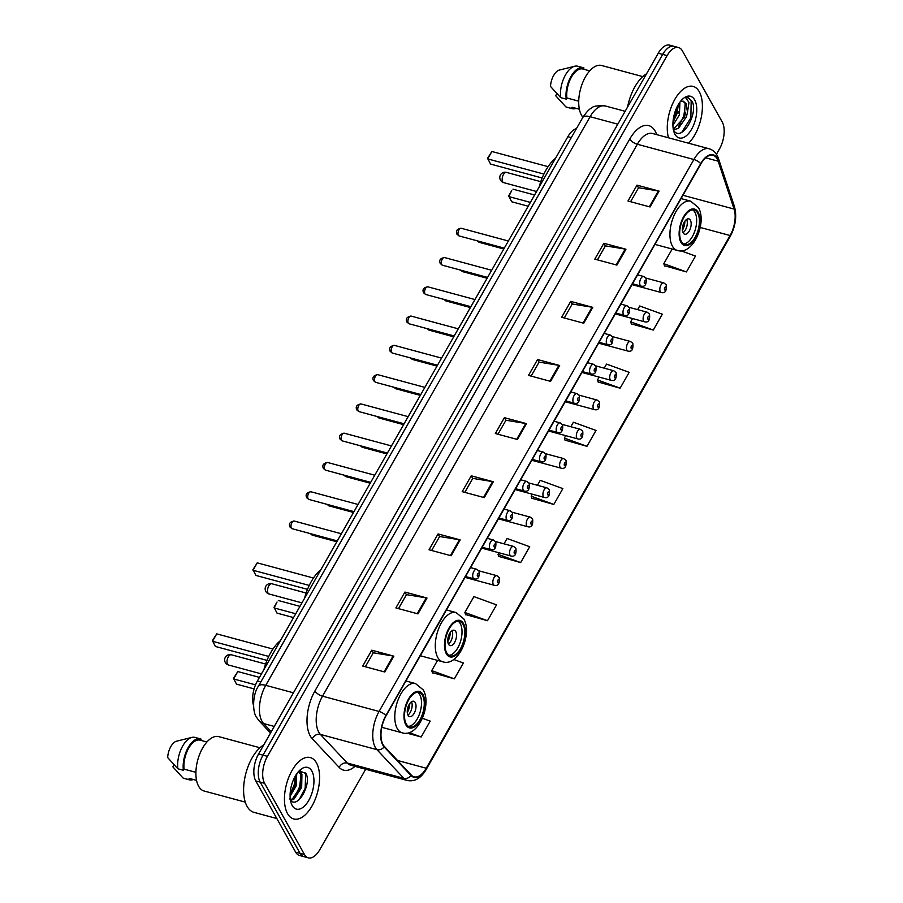 <?xml version="1.0" encoding="UTF-8"?>
<svg xmlns="http://www.w3.org/2000/svg" width="903" height="903" viewBox="0 0 903 903"><rect width="100%" height="100%" fill="white"/><g stroke="black" fill="none" stroke-linecap="round" stroke-linejoin="round"><path stroke-width="1.35" d="M253.495 705.39A19.877 10.023 -74.9 0 1 257.389 680.997L567.852 136.703A19.877 10.023 -74.9 0 1 576.407 128.655M683.086 131.567A26.503 13.376 105.1 0 0 683.639 130.675M716.44 154.289L719.431 149.04A19.877 10.023 105.1 0 0 722.253 122.063L682.386 50.873A19.877 10.023 105.1 0 0 678.525 47.532L669.687 45.15A19.877 10.023 105.1 0 0 658.276 53.221L258.585 753.96A19.877 10.023 105.1 0 0 255.763 780.937L295.631 852.127A19.877 10.023 105.1 0 0 299.491 855.468L303.905 856.654A19.877 10.023 105.1 0 1 300.044 853.324A19.877 10.023 105.1 0 0 303.905 856.654L308.329 857.85A19.877 10.023 105.1 0 0 319.73 849.779L365.67 769.254M678.525 47.532A19.877 10.023 105.1 0 0 667.114 55.602L267.423 756.342A19.877 10.023 105.1 0 0 264.602 783.319L260.188 782.133L300.044 853.324L260.188 782.133A19.877 10.023 105.1 0 1 262.999 755.156A19.877 10.023 105.1 0 0 260.188 782.133L255.763 780.937M667.114 55.602L662.7 54.406L262.999 755.156L662.7 54.406A19.877 10.023 105.1 0 1 674.112 46.346A19.877 10.023 105.1 0 0 662.7 54.406L658.276 53.221M287.549 813.637A31.797 16.051 105.1 0 0 293.735 818.976A31.797 16.051 105.1 0 0 315.113 799.573A31.797 16.051 105.1 0 0 316.49 762.9A31.797 16.051 105.1 0 0 310.305 757.561A31.797 16.051 105.1 0 0 288.915 776.964A31.797 16.051 105.1 0 0 287.549 813.637A31.797 16.051 105.1 0 0 293.735 818.976A31.797 16.051 105.1 0 0 315.113 799.573A31.797 16.051 105.1 0 0 316.49 762.9A31.797 16.051 105.1 0 0 310.305 757.561A31.797 16.051 105.1 0 0 288.915 776.964A31.797 16.051 105.1 0 0 287.549 813.637M688.56 143.216A31.797 16.051 105.1 0 0 699.306 91.756A31.797 16.051 105.1 0 0 693.12 86.417A31.797 16.051 105.1 0 0 673.153 102.603A31.797 16.051 105.1 0 0 668.491 137.798A31.797 16.051 105.1 0 1 673.153 102.603A31.797 16.051 105.1 0 1 693.12 86.417A31.797 16.051 105.1 0 1 699.306 91.756A31.797 16.051 105.1 0 1 688.56 143.216M383.041 744.625A21.198 10.701 -74.9 0 1 386.044 715.842L700.852 163.917A21.198 10.701 -74.9 0 1 713.02 155.316A21.198 10.701 -74.9 0 1 718.156 161.185L734.094 209.067A21.198 10.701 -74.9 0 1 730.087 235.525L426.239 768.227A21.198 10.701 -74.9 0 1 414.071 776.828A21.198 10.701 -74.9 0 1 411.249 775.067L384.339 746.42A21.198 10.701 -74.9 0 1 383.041 744.625M382.793 745.043A21.728 10.96 105.1 0 0 384.136 746.894L411.046 775.542A21.728 10.96 105.1 0 0 426.408 768.521L730.245 235.818A21.728 10.96 105.1 0 0 734.353 208.706L718.416 160.824A21.728 10.96 105.1 0 0 700.694 163.624L385.874 715.548A21.728 10.96 105.1 0 0 382.793 745.043M630.599 201.708L638.568 187.734L658.366 190.951A5.305 2.099 29.7 0 1 659.111 191.109L637.021 185.149L627.98 201.008L650.07 206.968L659.111 191.109M638.511 187.824L637.021 185.149M597.436 259.838L605.405 245.864L625.215 249.081A5.305 2.099 29.7 0 1 625.96 249.239L603.859 243.279L594.817 259.138L616.907 265.098L625.96 249.239M605.36 245.955L603.859 243.279M564.285 317.969L572.254 303.995L592.052 307.212A5.305 2.099 29.7 0 1 592.797 307.37L570.707 301.41L561.666 317.269L583.756 323.229L592.797 307.37M572.197 304.085L570.707 301.41M531.122 376.099L539.091 362.126L558.901 365.343A5.305 2.099 29.7 0 1 559.646 365.501L537.545 359.541L528.503 375.4L550.593 381.359L559.646 365.501M539.046 362.216L537.545 359.541M365.331 666.753L373.3 652.79L393.11 655.996A5.305 2.099 29.7 0 1 393.855 656.165L371.765 650.194L362.724 666.053L384.813 672.013L393.855 656.165M373.255 652.869L371.765 650.194M398.494 608.622L406.463 594.648L426.272 597.865A5.305 2.099 29.7 0 1 427.006 598.034L404.916 592.063L395.875 607.922L417.965 613.882L427.006 598.034M406.418 594.738L404.916 592.063M431.645 550.491L439.614 536.517L459.424 539.734A5.305 2.099 29.7 0 1 460.169 539.892L438.079 533.933L429.038 549.792L451.128 555.751L460.169 539.892M439.569 536.608L438.079 533.933M464.808 492.361L472.777 478.387L492.586 481.604A5.305 2.099 29.7 0 1 493.32 481.762L471.231 475.802L462.189 491.661L484.279 497.621L493.32 481.762M472.732 478.477L471.231 475.802M497.959 434.23L505.94 420.256L525.738 423.473A5.305 2.099 29.7 0 1 526.483 423.631L504.393 417.671L495.352 433.53L517.442 439.49L526.483 423.631M505.883 420.346L504.393 417.671M264.602 783.319L304.469 854.509A19.877 10.023 105.1 0 0 308.329 857.85M598.158 382.003L620.124 388.188L629.165 372.329L606.556 364.101L604.22 368.176M631.321 323.872L653.287 330.058L662.328 314.199L639.708 305.97L637.62 309.627M664.484 265.742L686.438 271.927L695.479 256.068L681.054 250.82M498.693 556.395L520.659 562.58L529.7 546.733L507.08 538.493L504.032 543.843M465.53 614.525L487.496 620.711L496.537 604.863L473.917 596.623L464.876 612.482L465.621 614.808M432.379 672.656L454.333 678.842L463.386 662.994L453.735 659.483M406.858 733.112L421.182 736.972L430.223 721.125L422.423 718.28M565.007 440.133L586.973 446.319L596.014 430.46L573.394 422.232L570.831 426.735M531.844 498.264L553.81 504.45L562.851 488.602L540.231 480.362L537.432 485.283M532.341 494.201L531.19 496.21L531.935 498.546M553.81 504.45L531.19 496.21M498.941 552.76L498.038 554.34L498.783 556.677M520.659 562.58L498.038 554.34M487.496 620.711L464.876 612.482M437.549 660.398L431.724 670.613L432.469 672.938M454.333 678.842L431.724 670.613M421.182 736.972L409.127 732.581M565.741 435.652L564.352 438.079L565.097 440.416M586.973 446.319L564.352 438.079M599.14 377.093L597.504 379.949L598.26 382.285M620.124 388.188L597.504 379.949M632.54 318.545L630.666 321.818L631.411 324.154M653.287 330.058L630.666 321.818M672.182 249.036L663.818 263.687L664.574 266.024M686.438 271.927L663.818 263.687M296.748 773.803L296.139 785.949L290.089 796.311M295.812 775.237L294.762 785.576L290.1 794.459M298.137 771.997L299.435 772.054L301.929 774.458L301.67 787.439L293.926 799.144L290.868 800.351M298.724 771.952L300.552 774.085L300.281 787.066L292.549 798.771L290.382 799.798M263.732 744.93A35.781 18.049 105.1 0 0 245.955 773.058A35.781 18.049 105.1 0 0 247.083 806.368A35.781 18.049 105.1 0 0 254.036 812.373L276.815 818.524M259.94 747.752L218.786 736.634A28.162 14.211 105.1 0 0 199.845 753.813A28.162 14.211 105.1 0 0 198.637 786.287A28.162 14.211 105.1 0 0 204.101 791.005L245.266 802.124M292.188 805.499A21.604 10.904 105.1 0 0 308.781 800.363A21.604 10.904 105.1 0 0 311.851 771.038A21.604 10.904 105.1 0 0 300.439 769.683A21.604 10.904 105.1 0 0 291.297 803.535A21.604 10.904 105.1 0 0 292.188 805.499M289.682 798.726C296.229 811.718 312.178 784.391 306.015 773.623L299.514 770.823M196.538 780.361L189.246 778.397A19.877 10.023 105.1 0 0 189.698 778.544L196.549 780.395M174.065 764.796L172.879 766.873L183.072 778.059A21.198 10.701 105.1 0 0 183.828 778.33L189.348 779.82A21.198 10.701 105.1 0 0 193.287 779.515M189.246 778.397L188.592 779.549A21.198 10.701 105.1 0 0 189.348 779.82M188.592 779.549L183.072 778.059M191.887 737.401A21.198 10.701 105.1 0 0 177.88 768.792L167.687 757.606A13.252 6.682 105.1 0 1 176.582 741.194L191.887 737.401A21.198 10.701 105.1 0 1 194.879 737.39L200.398 738.88A21.198 10.701 105.1 0 1 201.155 739.151L200.511 740.279A19.877 10.023 105.1 0 0 200.048 740.155A19.877 10.023 105.1 0 0 188.434 748.598A19.877 10.023 105.1 0 0 184.054 769.13L195.906 772.325M177.88 768.792L183.399 770.282L184.054 769.13M200.398 738.88A21.198 10.701 105.1 0 0 187.869 748.124A21.198 10.701 105.1 0 0 183.399 770.282M305.677 772.968L305.18 788.217L299.119 799.787M299.819 770.688L300.507 772.596M300.97 775.169L299.661 786.727L294.525 797.146M295.552 775.654L294.13 785.238L290.123 794.076M300.327 770.507L301.376 773.499M406.26 723.958A17.891 9.03 105.1 0 0 409.736 726.96A17.891 9.03 105.1 0 0 421.757 716.045A17.891 9.03 105.1 0 0 422.536 695.412A17.891 9.03 105.1 0 0 419.06 692.409A17.891 9.03 105.1 0 0 407.027 703.324A17.891 9.03 105.1 0 0 406.26 723.958M408.416 726.362A17.891 9.03 105.1 0 0 419.5 713.991A17.891 9.03 105.1 0 0 419.771 694.667A17.891 9.03 105.1 0 0 417.615 692.262M280.427 640.611A38.761 19.55 105.1 0 0 263.981 669.439M267.006 660.386L215.411 646.469L212.419 640.656L216.731 633.872L212.51 641.277L268.744 656.447M216.731 633.872L272.954 649.054M254.104 688.887L236.507 684.135L233.516 678.334L237.816 671.55L233.606 678.943L255.515 684.858M237.816 671.55L259.454 677.385M408.021 715.278A7.946 4.007 105.1 0 0 409.567 716.61A7.946 4.007 105.1 0 0 414.906 711.767A7.946 4.007 105.1 0 0 415.256 702.602A7.946 4.007 105.1 0 0 413.709 701.259A7.946 4.007 105.1 0 0 408.359 706.112A7.946 4.007 105.1 0 0 408.021 715.278M407.908 715.063A7.946 4.007 105.1 0 0 411.644 708.945A7.946 4.007 105.1 0 0 411.497 701.766M409.759 703.527A10.599 5.35 -74.9 0 1 407.287 712.67M408.991 704.769A9.278 4.684 -74.9 0 1 407.253 711.214M646.548 73.786A35.781 18.049 105.1 0 0 627.585 107.039M642.767 76.597L601.601 65.49A28.162 14.211 105.1 0 0 582.661 82.658A28.162 14.211 105.1 0 0 581.453 115.132A28.162 14.211 105.1 0 0 582.92 117.243M679.948 102.118L679.383 114.918L672.916 125.415M678.796 103.8L672.927 123.158M673.728 129.603L678.424 128.44L686.404 116.814L687.499 112.299L686.122 103.676L683.21 101.17L680.546 101.339M682.961 101.113L685.163 103.416L684.293 117.413L673.333 129.174M673.232 129.547C680.49 144.04 698.448 114.67 692.33 101.723L688.199 97.795L685.704 97.738L689 102.4L687.567 111.701M675.004 134.344A21.604 10.904 105.1 0 0 691.608 129.208A21.604 10.904 105.1 0 0 694.667 99.883A21.604 10.904 105.1 0 0 683.255 98.529A21.604 10.904 105.1 0 0 674.123 132.38A21.604 10.904 105.1 0 0 675.004 134.344M579.365 109.218L572.062 107.243A19.877 10.023 105.1 0 0 572.513 107.389L579.365 109.24M556.88 93.641L555.695 95.718L565.888 106.915A21.198 10.701 105.1 0 0 566.644 107.175L572.163 108.665A21.198 10.701 105.1 0 0 576.103 108.36M572.062 107.243L571.407 108.405A21.198 10.701 105.1 0 0 572.163 108.665M571.407 108.405L565.888 106.915M574.703 66.246A21.198 10.701 105.1 0 0 560.695 97.637L550.514 86.451A13.252 6.682 105.1 0 1 559.397 70.039L574.703 66.246A21.198 10.701 105.1 0 1 577.694 66.235L583.214 67.725A21.198 10.701 105.1 0 1 583.981 67.996L583.327 69.136A19.877 10.023 105.1 0 0 582.875 69.012A19.877 10.023 105.1 0 0 571.26 77.455A19.877 10.023 105.1 0 0 566.881 97.975L578.721 101.17M560.695 97.637L566.215 99.127L566.881 97.975M583.214 67.725A21.198 10.701 105.1 0 0 570.696 76.981A21.198 10.701 105.1 0 0 566.215 99.127M688.03 97.75L691.179 100.854L690.863 117.796L681.776 132.357M685.377 103.958L683.853 115.9L678.684 126.364M678.435 104.398L676.832 114.004L672.949 122.605M692.296 116.024L691.912 117.446M685.704 112.198L684.609 116.51M678.39 111.701L677.95 113.428M446.771 652.925A17.891 9.03 105.1 0 0 450.247 655.928A17.891 9.03 105.1 0 0 462.28 645.024A17.891 9.03 105.1 0 0 463.047 624.391A17.891 9.03 105.1 0 0 459.571 621.388A17.891 9.03 105.1 0 0 447.538 632.292A17.891 9.03 105.1 0 0 446.771 652.925M448.926 655.341A17.891 9.03 105.1 0 0 460.011 642.97A17.891 9.03 105.1 0 0 460.282 623.646A17.891 9.03 105.1 0 0 458.126 621.23M320.937 569.579A38.761 19.55 105.1 0 0 304.503 598.407M307.517 589.366L255.933 575.437L252.93 569.635L257.242 562.851L253.021 570.244L309.255 585.426M257.242 562.851L313.465 578.022M293.565 617.573L277.018 613.114L274.027 607.301L277.04 602.019L274.117 607.922L295.744 613.758M278.338 600.518L299.965 606.353M448.531 644.257A7.946 4.007 105.1 0 0 450.078 645.589A7.946 4.007 105.1 0 0 455.417 640.735A7.946 4.007 105.1 0 0 455.767 631.569A7.946 4.007 105.1 0 0 454.22 630.238A7.946 4.007 105.1 0 0 448.87 635.091A7.946 4.007 105.1 0 0 448.531 644.257M448.419 644.042A7.946 4.007 105.1 0 0 452.155 637.913A7.946 4.007 105.1 0 0 452.008 630.745M450.27 632.506A10.599 5.35 -74.9 0 1 447.798 641.638M449.502 633.748A9.278 4.684 -74.9 0 1 447.764 640.182M681.404 241.575A17.891 9.03 105.1 0 0 684.88 244.566A17.891 9.03 105.1 0 0 696.913 233.663A17.891 9.03 105.1 0 0 697.68 213.029A17.891 9.03 105.1 0 0 694.204 210.027A17.891 9.03 105.1 0 0 682.171 220.942A17.891 9.03 105.1 0 0 681.404 241.575M683.56 243.979A17.891 9.03 105.1 0 0 694.644 231.608A17.891 9.03 105.1 0 0 694.915 212.284A17.891 9.03 105.1 0 0 692.759 209.88M555.582 158.217A38.761 19.55 105.1 0 0 539.136 187.056M542.15 178.004L490.566 164.075L487.575 158.273L491.875 151.49L487.654 158.894L543.888 174.065M491.875 151.49L548.098 166.66M528.199 206.223L511.651 201.753L508.66 195.951L511.674 190.657L508.75 196.561L530.377 202.396M512.972 189.167L534.599 195.003M683.165 232.895A7.946 4.007 105.1 0 0 684.711 234.227A7.946 4.007 105.1 0 0 690.05 229.385A7.946 4.007 105.1 0 0 690.4 220.219A7.946 4.007 105.1 0 0 688.854 218.876A7.946 4.007 105.1 0 0 683.503 223.73A7.946 4.007 105.1 0 0 683.165 232.895M683.052 232.681A7.946 4.007 105.1 0 0 686.788 226.563A7.946 4.007 105.1 0 0 686.641 219.384M684.903 221.145A10.599 5.35 -74.9 0 1 682.431 230.288M684.135 222.386A9.278 4.684 -74.9 0 1 682.397 228.82M260.832 681.934L257.389 680.997M571.294 137.628L567.852 136.703M617.799 124.185L590.099 116.701A13.252 5.249 -150.3 0 0 582.74 117.559C586.442 112.062 589.354 108.924 591.476 108.134C592.955 106.114 597.572 105.38 605.303 105.956A26.503 13.376 105.1 0 0 590.099 116.701L265.753 685.332A26.503 13.376 105.1 0 0 262.005 721.305A26.503 13.376 105.1 0 0 263.631 723.563L274.286 726.441M293.464 692.815L265.753 685.332A13.252 5.249 -150.3 0 0 258.405 686.19L582.74 117.559M295.631 852.127L304.469 854.509M258.585 753.96L267.423 756.342M270.528 733.01L259.184 720.933A13.252 10.926 -43.2 0 0 263.631 723.563L271.284 731.701M354.992 766.376A33.129 16.717 -74.9 0 1 339.178 767.415L312.269 738.767A33.129 16.717 -74.9 0 1 314.921 690.987L629.741 139.062A6.626 2.619 -150.3 0 0 637.337 144.254L322.529 696.179A26.503 13.376 105.1 0 0 318.77 732.152A26.503 13.376 105.1 0 0 320.396 734.41L347.305 763.058A26.503 13.376 105.1 0 0 350.838 765.247L407.388 780.508A26.503 13.376 -74.9 0 1 403.855 778.318A6.626 5.463 -43.2 0 0 411.046 775.542M629.741 139.062A33.129 16.717 -74.9 0 1 655.194 131.172A33.129 16.717 -74.9 0 1 656.707 134.626M652.553 133.497A26.503 13.376 105.1 0 0 637.337 144.254L693.899 159.515A26.503 13.376 -74.9 0 1 709.103 148.758L652.553 133.497M339.178 767.415A6.626 5.463 136.8 0 1 347.305 763.058L403.855 778.318L376.946 749.671A26.503 13.376 -74.9 0 1 375.321 747.413A26.503 13.376 -74.9 0 1 379.079 711.451A6.626 2.619 29.7 0 1 385.874 715.548M384.136 746.894A6.626 5.463 -43.2 0 1 376.946 749.671L320.396 734.41A6.626 5.463 136.8 0 0 312.269 738.767M407.388 780.508C414.804 781.896 421.103 778.172 426.272 769.333A6.626 2.619 -150.3 0 0 426.408 768.521M730.245 235.818A6.626 2.619 29.7 0 1 730.121 236.642C735.595 226.258 737.029 216.201 734.41 206.46L718.472 158.578C716.7 153.375 713.584 150.112 709.103 148.758M734.353 208.706A6.626 4.549 -18.4 0 0 734.41 206.46M718.416 160.824A6.626 4.549 -18.4 0 0 718.472 158.578M700.694 163.624A6.626 2.619 -150.3 0 0 693.899 159.515L379.079 711.451L322.529 696.179A6.626 2.619 -150.3 0 1 314.921 690.987M730.087 235.525L700.22 227.466M734.094 209.067L682.973 195.274M718.156 161.185L705.638 157.811M426.239 768.227L397.534 760.473M525.738 423.473L516.719 439.298M492.586 481.604L483.556 497.429M459.424 539.734L450.405 555.559M426.272 597.865L417.242 613.69M393.11 655.996L384.091 671.821M558.901 365.343L549.871 381.168M592.052 307.212L583.033 323.037M625.215 249.081L616.185 264.906M658.366 190.951L649.347 206.764M422.988 694.621A18.884 9.527 105.1 0 0 408.483 699.114A18.884 9.527 105.1 0 0 405.808 724.748A18.884 9.527 105.1 0 0 420.313 720.255A18.884 9.527 105.1 0 0 422.988 694.621M397.264 728.54A25.51 12.868 -74.9 0 1 398.37 699.125A25.51 12.868 -74.9 0 1 415.515 683.571L423.247 689.892C432.176 704.758 417.92 738.202 402.23 732.818A25.51 12.868 -74.9 0 1 397.264 728.54M228.267 656.933A5.305 2.675 -74.9 0 1 231.315 654.777A5.305 5.305 0 0 0 225.332 657.271A5.305 5.305 0 0 0 228.549 665.014A5.305 2.675 -74.9 0 1 227.522 664.123A5.305 2.675 -74.9 0 1 228.267 656.933M463.499 623.601A18.884 9.527 105.1 0 0 448.994 628.093A18.884 9.527 105.1 0 0 446.319 653.716A18.884 9.527 105.1 0 0 460.823 649.223A18.884 9.527 105.1 0 0 463.499 623.601M437.774 657.519A25.51 12.868 -74.9 0 1 438.881 628.093A25.51 12.868 -74.9 0 1 456.026 612.539L463.758 618.871C472.687 633.737 458.431 667.182 442.741 661.797A25.51 12.868 -74.9 0 1 437.774 657.519M268.789 585.912A5.305 2.675 -74.9 0 1 271.826 583.756A5.305 5.305 0 0 0 265.843 586.25A5.305 5.305 0 0 0 269.06 593.993A5.305 2.675 -74.9 0 1 268.033 593.102A5.305 2.675 -74.9 0 1 268.789 585.912M698.132 212.239A18.884 9.527 105.1 0 0 683.627 216.731A18.884 9.527 105.1 0 0 680.952 242.365A18.884 9.527 105.1 0 0 695.457 237.873A18.884 9.527 105.1 0 0 698.132 212.239M672.419 246.158A25.51 12.868 -74.9 0 1 673.514 216.743A25.51 12.868 -74.9 0 1 690.671 201.188L698.391 207.509C707.331 222.375 693.064 255.82 677.374 250.436A25.51 12.868 -74.9 0 1 672.419 246.158M503.422 174.55A5.305 2.675 -74.9 0 1 506.459 172.394A5.305 5.305 0 0 0 500.476 174.889A5.305 5.305 0 0 0 503.693 182.632A5.305 2.675 -74.9 0 1 502.666 181.74A5.305 2.675 -74.9 0 1 503.422 174.55M291.364 528.041A3.973 2.009 105.1 0 0 292.143 528.718L289.987 527.025C288.554 523.763 289.965 521.765 294.209 521.042A3.973 2.009 105.1 0 0 291.545 523.458A3.973 2.009 105.1 0 0 291.364 528.041M465.508 576.532L474.131 578.857A4.966 2.506 -74.9 0 1 473.172 578.033A4.966 2.506 -74.9 0 1 473.386 572.299A4.966 2.506 -74.9 0 1 476.728 569.262L470.587 567.615M477.439 576.125A1.659 0.835 105.1 0 0 478.714 575.742A1.659 0.835 105.1 0 0 478.94 573.484A1.659 0.835 105.1 0 0 477.676 573.879A1.659 0.835 105.1 0 0 477.439 576.125M308.07 498.772A3.973 2.009 105.1 0 0 308.837 499.438L306.681 497.745C305.248 494.483 306.659 492.485 310.914 491.763A3.973 2.009 105.1 0 0 308.239 494.189A3.973 2.009 105.1 0 0 308.07 498.772M482.202 547.252L490.837 549.588A4.966 2.506 -74.9 0 1 489.866 548.753A4.966 2.506 -74.9 0 1 490.081 543.019A4.966 2.506 -74.9 0 1 493.422 539.994L487.293 538.335M494.133 546.857A1.659 0.835 105.1 0 0 495.408 546.462A1.659 0.835 105.1 0 0 495.645 544.216A1.659 0.835 105.1 0 0 494.37 544.611A1.659 0.835 105.1 0 0 494.133 546.857M324.764 469.492A3.973 2.009 105.1 0 0 325.543 470.158L323.387 468.465C321.953 465.203 323.364 463.205 327.608 462.483A3.973 2.009 105.1 0 0 324.933 464.91A3.973 2.009 105.1 0 0 324.764 469.492M498.907 517.983L507.531 520.309A4.966 2.506 -74.9 0 1 506.572 519.473A4.966 2.506 -74.9 0 1 506.786 513.739A4.966 2.506 -74.9 0 1 510.127 510.714L503.987 509.055M510.838 517.577A1.659 0.835 105.1 0 0 512.114 517.182A1.659 0.835 105.1 0 0 512.34 514.936A1.659 0.835 105.1 0 0 511.075 515.331A1.659 0.835 105.1 0 0 510.838 517.577M341.469 440.212A3.973 2.009 105.1 0 0 342.237 440.878L340.081 439.185C338.648 435.923 340.059 433.937 344.314 433.203A3.973 2.009 105.1 0 0 341.639 435.63A3.973 2.009 105.1 0 0 341.469 440.212M515.602 488.704L524.237 491.029A4.966 2.506 -74.9 0 1 523.266 490.194A4.966 2.506 -74.9 0 1 523.48 484.471A4.966 2.506 -74.9 0 1 526.821 481.434L520.692 479.775M527.533 488.297A1.659 0.835 105.1 0 0 528.808 487.902A1.659 0.835 105.1 0 0 529.045 485.656A1.659 0.835 105.1 0 0 527.77 486.051A1.659 0.835 105.1 0 0 527.533 488.297M358.164 410.933A3.973 2.009 105.1 0 0 358.942 411.61L356.787 409.917C355.353 406.655 356.764 404.657 361.008 403.934A3.973 2.009 105.1 0 0 358.333 406.35A3.973 2.009 105.1 0 0 358.164 410.933M532.307 459.424L540.931 461.749A4.966 2.506 -74.9 0 1 539.971 460.925A4.966 2.506 -74.9 0 1 540.186 455.191A4.966 2.506 -74.9 0 1 543.527 452.155L537.387 450.507M544.238 459.017A1.659 0.835 105.1 0 0 545.502 458.634A1.659 0.835 105.1 0 0 545.739 456.376A1.659 0.835 105.1 0 0 544.464 456.771A1.659 0.835 105.1 0 0 544.238 459.017M374.869 381.664A3.973 2.009 105.1 0 0 375.637 382.33L373.481 380.637C372.047 377.375 373.458 375.377 377.714 374.655A3.973 2.009 105.1 0 0 375.038 377.082A3.973 2.009 105.1 0 0 374.869 381.664M549.001 430.144L557.636 432.481A4.966 2.506 -74.9 0 1 556.666 431.645A4.966 2.506 -74.9 0 1 556.88 425.911A4.966 2.506 -74.9 0 1 560.221 422.886L554.092 421.227M560.932 429.749A1.659 0.835 105.1 0 0 562.208 429.354A1.659 0.835 105.1 0 0 562.445 427.108A1.659 0.835 105.1 0 0 561.169 427.503A1.659 0.835 105.1 0 0 560.932 429.749M391.563 352.384A3.973 2.009 105.1 0 0 392.342 353.05L390.186 351.357C388.753 348.095 390.152 346.097 394.408 345.375A3.973 2.009 105.1 0 0 391.733 347.802A3.973 2.009 105.1 0 0 391.563 352.384M565.696 400.876L574.331 403.201A4.966 2.506 -74.9 0 1 573.36 402.366A4.966 2.506 -74.9 0 1 573.574 396.631A4.966 2.506 -74.9 0 1 576.915 393.606L570.786 391.947M577.638 400.469A1.659 0.835 105.1 0 0 578.902 400.074A1.659 0.835 105.1 0 0 579.139 397.828A1.659 0.835 105.1 0 0 577.864 398.223A1.659 0.835 105.1 0 0 577.638 400.469M408.269 323.105A3.973 2.009 105.1 0 0 409.036 323.771L406.881 322.078C405.447 318.815 406.858 316.829 411.113 316.095A3.973 2.009 105.1 0 0 408.438 318.522A3.973 2.009 105.1 0 0 408.269 323.105M582.401 371.596L591.025 373.921A4.966 2.506 -74.9 0 1 590.065 373.086A4.966 2.506 -74.9 0 1 590.28 367.363A4.966 2.506 -74.9 0 1 593.621 364.327L587.492 362.667M594.332 371.189A1.659 0.835 105.1 0 0 595.608 370.794A1.659 0.835 105.1 0 0 595.845 368.548A1.659 0.835 105.1 0 0 594.569 368.943A1.659 0.835 105.1 0 0 594.332 371.189M424.963 293.825A3.973 2.009 105.1 0 0 425.731 294.502L423.575 292.809C422.141 289.547 423.552 287.549 427.808 286.815A3.973 2.009 105.1 0 0 425.132 289.242A3.973 2.009 105.1 0 0 424.963 293.825M599.095 342.316L607.73 344.641A4.966 2.506 -74.9 0 1 606.76 343.817A4.966 2.506 -74.9 0 1 606.974 338.083A4.966 2.506 -74.9 0 1 610.315 335.047L604.186 333.399M611.038 341.91A1.659 0.835 105.1 0 0 612.302 341.526A1.659 0.835 105.1 0 0 612.539 339.268A1.659 0.835 105.1 0 0 611.263 339.663A1.659 0.835 105.1 0 0 611.038 341.91M441.657 264.556A3.973 2.009 105.1 0 0 442.436 265.222L440.28 263.529C438.847 260.267 440.258 258.269 444.502 257.547A3.973 2.009 105.1 0 0 441.838 259.974A3.973 2.009 105.1 0 0 441.657 264.556M615.801 313.036L624.424 315.373A4.966 2.506 -74.9 0 1 623.465 314.537A4.966 2.506 -74.9 0 1 623.68 308.803A4.966 2.506 -74.9 0 1 627.021 305.778L620.892 304.119M627.732 312.641A1.659 0.835 105.1 0 0 629.007 312.246A1.659 0.835 105.1 0 0 629.233 310A1.659 0.835 105.1 0 0 627.969 310.395A1.659 0.835 105.1 0 0 627.732 312.641M458.363 235.277A3.973 2.009 105.1 0 0 459.13 235.943L456.974 234.249C455.541 230.987 456.952 228.99 461.207 228.267A3.973 2.009 105.1 0 0 458.532 230.694A3.973 2.009 105.1 0 0 458.363 235.277M632.495 283.768L641.13 286.093A4.966 2.506 -74.9 0 1 640.159 285.258A4.966 2.506 -74.9 0 1 640.374 279.524A4.966 2.506 -74.9 0 1 643.715 276.499L637.586 274.839M644.426 283.361A1.659 0.835 105.1 0 0 645.701 282.966A1.659 0.835 105.1 0 0 645.938 280.72A1.659 0.835 105.1 0 0 644.663 281.115A1.659 0.835 105.1 0 0 644.426 283.361M311.275 533.876A3.973 2.009 105.1 0 0 311.512 534.463A3.973 2.009 105.1 0 0 312.28 535.129L336.808 541.755M493.309 584.444A4.966 2.506 -74.9 0 1 493.523 578.721A4.966 2.506 -74.9 0 1 496.864 575.685L499.212 577.548C499.833 583.688 498.185 586.273 494.28 585.279A4.966 2.506 -74.9 0 1 493.309 584.444M499.088 579.907A1.659 0.835 105.1 0 0 497.813 580.302A1.659 0.835 105.1 0 0 497.576 582.548A1.659 0.835 105.1 0 0 498.851 582.153A1.659 0.835 105.1 0 0 499.088 579.907M327.97 504.596A3.973 2.009 105.1 0 0 328.207 505.195A3.973 2.009 105.1 0 0 328.985 505.861L353.513 512.475M510.014 555.176A4.966 2.506 -74.9 0 1 510.229 549.442A4.966 2.506 -74.9 0 1 513.57 546.417L515.918 548.268C516.539 554.419 514.891 556.993 510.974 556.011A4.966 2.506 -74.9 0 1 510.014 555.176M515.782 550.638A1.659 0.835 105.1 0 0 514.518 551.022A1.659 0.835 105.1 0 0 514.281 553.279A1.659 0.835 105.1 0 0 515.545 552.884A1.659 0.835 105.1 0 0 515.782 550.638M344.675 475.328A3.973 2.009 105.1 0 0 344.912 475.915A3.973 2.009 105.1 0 0 345.68 476.581L370.207 483.207M526.709 525.896A4.966 2.506 -74.9 0 1 526.923 520.162A4.966 2.506 -74.9 0 1 530.264 517.137L532.612 518.988C533.233 525.14 531.585 527.713 527.679 526.731A4.966 2.506 -74.9 0 1 526.709 525.896M532.488 521.358A1.659 0.835 105.1 0 0 531.212 521.753A1.659 0.835 105.1 0 0 530.975 524A1.659 0.835 105.1 0 0 532.251 523.605A1.659 0.835 105.1 0 0 532.488 521.358M361.369 446.048A3.973 2.009 105.1 0 0 361.606 446.635A3.973 2.009 105.1 0 0 362.385 447.301L386.913 453.927M543.403 496.616A4.966 2.506 -74.9 0 1 543.617 490.893A4.966 2.506 -74.9 0 1 546.958 487.857L549.317 489.719C549.938 495.86 548.29 498.445 544.374 497.451A4.966 2.506 -74.9 0 1 543.403 496.616M549.182 492.079A1.659 0.835 105.1 0 0 547.907 492.474A1.659 0.835 105.1 0 0 547.681 494.72A1.659 0.835 105.1 0 0 548.945 494.325A1.659 0.835 105.1 0 0 549.182 492.079M378.075 416.768A3.973 2.009 105.1 0 0 378.312 417.355A3.973 2.009 105.1 0 0 379.079 418.021L403.607 424.647M560.108 467.336A4.966 2.506 -74.9 0 1 560.323 461.614A4.966 2.506 -74.9 0 1 563.664 458.577L566.012 460.44C566.632 466.58 564.985 469.165 561.079 468.172A4.966 2.506 -74.9 0 1 560.108 467.336M565.888 462.799A1.659 0.835 105.1 0 0 564.612 463.194A1.659 0.835 105.1 0 0 564.375 465.44A1.659 0.835 105.1 0 0 565.65 465.045A1.659 0.835 105.1 0 0 565.888 462.799M394.769 387.489A3.973 2.009 105.1 0 0 395.006 388.087A3.973 2.009 105.1 0 0 395.774 388.753L420.313 395.367M576.803 438.068A4.966 2.506 -74.9 0 1 577.017 432.334A4.966 2.506 -74.9 0 1 580.358 429.309L582.717 431.16C583.338 437.312 581.69 439.885 577.773 438.903A4.966 2.506 -74.9 0 1 576.803 438.068M582.582 433.53A1.659 0.835 105.1 0 0 581.306 433.914A1.659 0.835 105.1 0 0 581.08 436.172A1.659 0.835 105.1 0 0 582.345 435.777A1.659 0.835 105.1 0 0 582.582 433.53M411.475 358.22A3.973 2.009 105.1 0 0 411.7 358.807A3.973 2.009 105.1 0 0 412.479 359.473L437.007 366.099M593.508 408.788A4.966 2.506 -74.9 0 1 593.722 403.054A4.966 2.506 -74.9 0 1 597.064 400.029L599.411 401.88C600.032 408.032 598.384 410.605 594.467 409.623A4.966 2.506 -74.9 0 1 593.508 408.788M599.287 404.251A1.659 0.835 105.1 0 0 598.012 404.646A1.659 0.835 105.1 0 0 597.775 406.892A1.659 0.835 105.1 0 0 599.05 406.497A1.659 0.835 105.1 0 0 599.287 404.251M428.169 328.94A3.973 2.009 105.1 0 0 428.406 329.527A3.973 2.009 105.1 0 0 429.173 330.193L453.712 336.819M610.202 379.508A4.966 2.506 -74.9 0 1 610.417 373.786A4.966 2.506 -74.9 0 1 613.758 370.749L616.106 372.612C616.726 378.752 615.09 381.337 611.173 380.344A4.966 2.506 -74.9 0 1 610.202 379.508M615.981 374.971A1.659 0.835 105.1 0 0 614.706 375.366A1.659 0.835 105.1 0 0 614.469 377.612A1.659 0.835 105.1 0 0 615.744 377.217A1.659 0.835 105.1 0 0 615.981 374.971M444.863 299.661A3.973 2.009 105.1 0 0 445.1 300.248A3.973 2.009 105.1 0 0 445.879 300.913L470.407 307.539M626.908 350.229A4.966 2.506 -74.9 0 1 627.122 344.506A4.966 2.506 -74.9 0 1 630.463 341.469L632.811 343.332C633.432 349.472 631.784 352.057 627.867 351.064A4.966 2.506 -74.9 0 1 626.908 350.229M632.676 345.691A1.659 0.835 105.1 0 0 631.411 346.086A1.659 0.835 105.1 0 0 631.174 348.332A1.659 0.835 105.1 0 0 632.45 347.937A1.659 0.835 105.1 0 0 632.676 345.691M461.568 270.381A3.973 2.009 105.1 0 0 461.805 270.979A3.973 2.009 105.1 0 0 462.573 271.645L487.112 278.259M643.602 320.96A4.966 2.506 -74.9 0 1 643.816 315.226A4.966 2.506 -74.9 0 1 647.158 312.201L649.505 314.052C650.126 320.204 648.489 322.777 644.573 321.795A4.966 2.506 -74.9 0 1 643.602 320.96M649.381 316.422A1.659 0.835 105.1 0 0 648.106 316.806A1.659 0.835 105.1 0 0 647.869 319.064A1.659 0.835 105.1 0 0 649.144 318.669A1.659 0.835 105.1 0 0 649.381 316.422M478.263 241.101A3.973 2.009 105.1 0 0 478.5 241.699A3.973 2.009 105.1 0 0 479.279 242.365L503.806 248.991M660.307 291.68A4.966 2.506 -74.9 0 1 660.522 285.946A4.966 2.506 -74.9 0 1 663.863 282.921L666.211 284.772C666.832 290.924 665.184 293.498 661.267 292.516A4.966 2.506 -74.9 0 1 660.307 291.68M666.075 287.143A1.659 0.835 105.1 0 0 664.811 287.538A1.659 0.835 105.1 0 0 664.574 289.784A1.659 0.835 105.1 0 0 665.85 289.389A1.659 0.835 105.1 0 0 666.075 287.143M259.184 720.933L256.475 717.208C252.558 712.343 252.242 694.96 258.405 686.19M605.303 105.956L625.147 111.306M426.272 769.333L730.121 236.642M298.34 771.76L299.435 772.054M200.048 740.155L206.911 742.006M405.932 680.975L415.515 683.571M381.788 727.31L402.23 732.818M265.629 664.044L231.315 654.777M261.441 673.898L228.549 665.014M582.875 69.012L589.727 70.863M446.443 609.954L456.026 612.539M420.324 655.747L442.741 661.797M306.14 593.023L271.826 583.756M301.952 602.865L269.06 593.993M681.076 198.592L690.671 201.188M654.957 244.386L677.374 250.436M540.773 181.661L506.459 172.394M536.585 191.515L503.693 182.632M292.143 528.718L337.304 540.897M474.131 578.857C478.048 579.85 479.696 577.265 479.075 571.125L476.728 569.262M294.209 521.042L341.368 533.763M308.837 499.438L353.999 511.629M490.837 549.588C494.754 550.57 496.39 547.997 495.77 541.845L493.422 539.994M310.914 491.763L358.073 504.484M325.543 470.158L370.704 482.349M507.531 520.309C511.448 521.291 513.096 518.717 512.475 512.565L510.127 510.714M327.608 462.483L374.768 475.215M342.237 440.878L387.398 453.069M524.237 491.029C528.142 492.022 529.79 489.437 529.169 483.297L526.821 481.434M344.314 433.203L391.473 445.935M358.942 411.61L404.092 423.789M540.931 461.749C544.848 462.742 546.496 460.158 545.875 454.017L543.527 452.155M361.008 403.934L408.167 416.655M375.637 382.33L420.798 394.521M557.636 432.481C561.542 433.463 563.19 430.889 562.569 424.737L560.221 422.886M377.714 374.655L424.873 387.376M392.342 353.05L437.492 365.241M574.331 403.201C578.247 404.183 579.895 401.609 579.274 395.458L576.915 393.606M394.408 345.375L441.567 358.107M409.036 323.771L454.198 335.961M591.025 373.921C594.942 374.914 596.59 372.329 595.969 366.189L593.621 364.327M411.113 316.095L458.261 328.827M425.731 294.502L470.892 306.681M607.73 344.641C611.647 345.635 613.295 343.05 612.663 336.909L610.315 335.047M427.808 286.815L474.967 299.548M442.436 265.222L487.597 277.413M624.424 315.373C628.341 316.355 629.989 313.781 629.368 307.63L627.021 305.778M444.502 257.547L491.661 270.268M459.13 235.943L504.292 248.133M641.13 286.093C645.047 287.075 646.683 284.501 646.063 278.35L643.715 276.499M461.207 228.267L508.366 240.999M478.895 570.843L496.864 575.685M465.022 577.389L494.28 585.279M312.28 535.129L310.124 533.447M495.6 541.563L513.57 546.417M481.717 548.11L510.974 556.011M328.985 505.861L326.83 504.167M512.294 512.283L530.264 517.137M498.411 518.83L527.679 526.731M345.68 476.581L343.524 474.888M529 483.003L546.958 487.857M515.116 489.55L544.374 497.451M362.385 447.301L360.229 445.608M545.694 453.735L563.664 458.577M531.811 460.282L561.079 468.172M379.079 418.021L376.923 416.339M562.4 424.455L580.358 429.309M548.516 431.002L577.773 438.903M395.774 388.753L393.618 387.06M579.094 395.175L597.064 400.029M565.21 401.722L594.467 409.623M412.479 359.473L410.323 357.78M595.799 365.896L613.758 370.749M581.916 372.442L611.173 380.344M429.173 330.193L427.017 328.5M612.494 336.627L630.463 341.469M598.61 343.174L627.867 351.064M445.879 300.913L443.723 299.232M629.188 307.347L647.158 312.201M615.315 313.894L644.573 321.795M462.573 271.645L460.417 269.952M645.893 278.068L663.863 282.921M632.01 284.614L661.267 292.516M479.279 242.365L477.123 240.672"/></g></svg>
